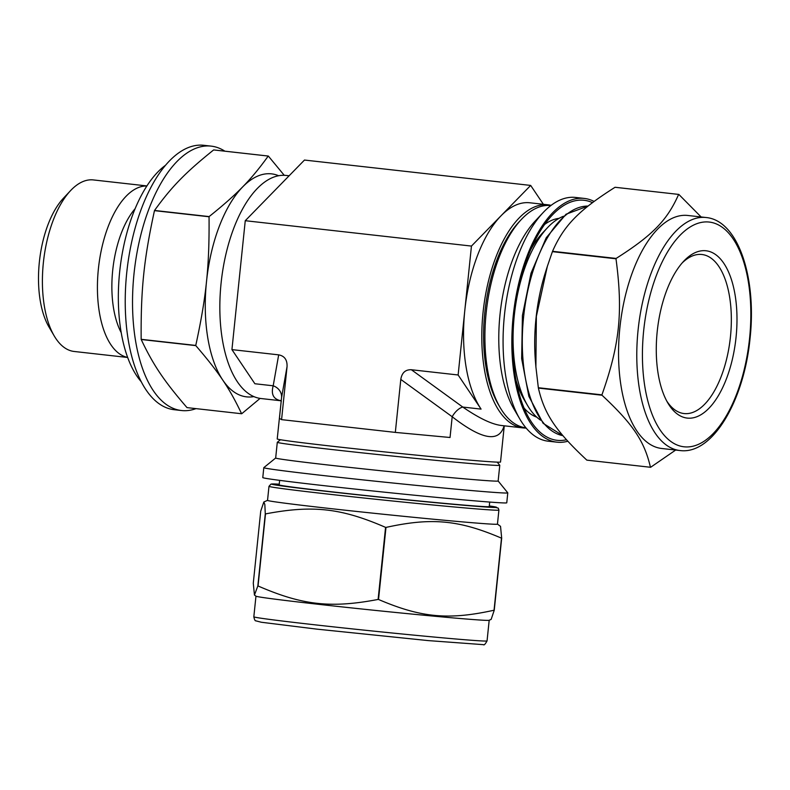 <?xml version="1.0" encoding="UTF-8"?>
<svg xmlns="http://www.w3.org/2000/svg" width="790" height="790" viewBox="0 0 790 790"><rect width="100%" height="100%" fill="white"/><g stroke="black" fill="none" stroke-linecap="round" stroke-linejoin="round"><path stroke-width="1.19" d="M257.836 585.953L254.449 595.067L253.284 583.227L260.73 511.15L263.821 502.006L264.838 504.504L265.282 513.875L257.836 585.953A137.174 2.252 5.9 0 0 258.053 585.982L265.499 513.905C312.84 504.909 341.152 508.089 385.569 527.365L378.114 599.442C330.783 608.438 302.471 605.259 258.053 585.982M494.046 610.226C448.453 620.259 421.208 617.731 378.529 599.482L385.984 527.414C431.577 517.381 458.822 519.909 501.492 538.158L494.046 610.226A137.174 2.252 5.9 0 0 494.244 610.245L501.69 538.168L500.524 526.328L497.453 524.116L498.905 510.083L498.253 508.108L489.306 505.916A113.079 1.857 5.9 0 1 458.565 504.8A113.079 1.857 5.9 0 1 331.247 491.894A113.079 1.857 5.9 0 1 279.235 484.201L271.019 484.072L268.985 486.324A115.577 1.896 5.9 0 0 329.825 494.293A115.577 1.896 5.9 0 0 498.905 510.083M254.449 595.067L256 596.193A117.236 1.926 5.9 0 0 372.376 610.097A117.236 1.926 5.9 0 0 489.138 620.278L491.143 619.39L494.244 610.245M263.821 502.006L267.534 500.347A115.577 1.896 5.9 0 0 382.291 514.142A115.577 1.896 5.9 0 0 497.453 524.135M498.144 481.011A111.834 1.837 5.9 0 1 386.715 471.334A111.834 1.837 5.9 0 1 275.671 458.022L263.821 467.631A122.638 2.005 5.9 0 0 263.801 467.66L262.784 477.585A122.638 2.005 5.9 0 0 384.562 492.19A122.638 2.005 5.9 0 0 506.765 502.796L507.782 492.871A122.638 2.005 5.9 0 0 507.773 492.832L498.144 480.992L499.774 465.3A111.834 1.837 5.9 0 0 499.754 465.261L497.216 462.13M701.115 216.964L678.837 194.429L615.242 187.289A137.174 64.355 -83.6 0 0 615.045 187.279L678.64 194.409C667.234 220.272 652.491 235.371 616.131 258.439L552.536 251.299C563.942 225.446 578.685 210.338 615.045 187.279M650.447 467.265L586.842 460.135C555.864 431.212 544.438 414.217 538.395 388.088L602 395.217C632.978 424.151 644.403 441.136 650.447 467.265A137.174 64.355 -83.6 0 0 650.545 467.275A137.174 64.355 -83.6 0 0 650.644 467.275L675.657 450.053M615.993 258.784C623.103 312.178 619.785 344.262 601.931 394.852L538.336 387.722L535.896 366.906L536.361 316.365L547.332 266.388L552.398 251.655L615.993 258.784A137.174 64.355 -83.6 0 1 616.131 258.439M567.812 441.245A122.638 57.542 -83.6 0 1 558.017 442.272A122.638 57.542 -83.6 0 1 556.95 442.173A122.638 57.542 -83.6 0 1 513.441 313.887A122.638 57.542 -83.6 0 1 584.294 198.428A122.638 57.542 -83.6 0 1 594.07 201.42M566.47 439.754A120.771 56.663 -83.6 0 1 558.214 440.415A120.771 56.663 -83.6 0 1 529.3 418.621A120.771 56.663 -83.6 0 1 552.111 215.265A120.771 56.663 -83.6 0 1 592.461 202.625M535.896 366.906L535.472 361.879A115.577 54.224 -83.6 0 1 545.554 271.977L547.332 266.388M279.63 480.35L279.166 484.863A105.593 1.728 5.9 0 0 384.019 497.443A105.593 1.728 5.9 0 0 489.237 506.578L489.701 502.055M263.801 467.66A122.638 2.005 5.9 0 0 385.589 482.265A122.638 2.005 5.9 0 0 507.782 492.871M275.671 458.022L277.29 442.301A111.834 1.837 5.9 0 0 277.29 442.301A111.834 1.837 5.9 0 0 388.344 455.623A111.834 1.837 5.9 0 0 499.774 465.3M536.775 417.16A100.606 47.203 -83.6 0 1 524.056 408.045M544.656 224.429A100.606 47.203 -83.6 0 1 559.073 218.346M556.802 218.712A100.606 47.203 -83.6 0 1 557.701 219.156M535.62 416.073A100.606 47.203 -83.6 0 1 534.642 416.3M556.95 442.173L548.201 441.195A122.638 57.542 -83.6 0 1 519.909 419.164A122.638 57.542 -83.6 0 1 543.066 212.658A122.638 57.542 -83.6 0 1 575.535 197.441L584.294 198.428M519.909 419.164L514.122 409.299A111.834 52.466 -83.6 0 1 535.235 220.993L543.066 212.658M525.933 427.825A111.834 52.466 -83.6 0 1 500.258 407.749A111.834 52.466 -83.6 0 1 521.37 219.442A111.834 52.466 -83.6 0 1 550.857 205.558M500.258 407.749L498.47 404.707A108.507 50.906 -83.6 0 1 518.961 222.01L521.37 219.442M540.666 420.211A105.593 49.543 -83.6 0 1 527.562 405.487L523.997 399.424A98.948 46.422 -83.6 0 1 516.077 380.444M530.752 249.581A98.948 46.422 -83.6 0 1 542.681 232.823L547.5 227.688A105.593 49.543 -83.6 0 1 563.546 216.233M527.562 405.487A105.593 49.543 -83.6 0 1 547.5 227.688M687.981 418.157A84.184 39.5 -83.6 0 1 667.827 402.969A84.184 39.5 -83.6 0 1 683.725 261.214A84.184 39.5 -83.6 0 1 736.932 314.785A84.184 39.5 -83.6 0 1 687.981 418.157M682.214 262.902A80.027 37.545 -83.6 0 1 701.905 254.499A80.027 37.545 -83.6 0 1 730.375 337.468A80.027 37.545 -83.6 0 1 684.762 413.614A80.027 37.545 -83.6 0 1 684.061 413.555A80.027 37.545 -83.6 0 1 666.721 400.994M680.931 450.626A117.236 55.004 -83.6 0 1 679.913 450.527L661.674 448.483A117.236 55.004 -83.6 0 1 620.081 325.845A117.236 55.004 -83.6 0 1 687.804 215.472L706.053 217.517C738.127 220.38 756.771 277.557 750.065 338.278C744.101 400.599 712.61 455.03 679.913 450.527A117.236 55.004 -83.6 0 1 638.32 327.89A117.236 55.004 -83.6 0 1 706.053 217.517M504.267 425.81L500.524 462.031A112.249 1.837 5.9 0 1 388.68 452.324A112.249 1.837 5.9 0 1 277.221 438.954L281.566 397.597A12.472 11.238 10.1 0 0 273.192 385.797C270.891 394.21 273.389 399.167 280.677 400.668M287.047 366.659L281.566 397.597L279.423 418.354L281.576 419.638L287.047 366.659C287.353 359.904 284.558 355.974 278.682 354.858L231.934 349.615L245.256 220.706L304.476 160.054L530.673 185.423L543.372 204.294M281.576 419.638L395.326 432.397L450.043 437.492L452.186 416.735C481.89 439.832 499.201 442.844 504.109 425.79M452.186 416.735A12.472 6.004 126 0 1 462.772 407.057L411.383 369.74C405.418 369.522 401.883 372.752 400.797 379.417L452.186 416.735M526.14 428.071A112.249 52.663 -83.6 0 1 524.066 428.012A112.249 52.663 -83.6 0 1 523.089 427.923L501.107 425.454C491.686 424.269 478.908 418.137 462.772 407.057L481.08 409.111A112.249 52.663 -83.6 0 1 464.797 310.529A112.249 52.663 -83.6 0 1 501.067 215.749A112.249 52.663 -83.6 0 1 529.863 202.783L548.112 204.827A112.249 52.663 -83.6 0 1 551.124 205.351M395.326 432.397L400.797 379.417M523.089 427.923A112.249 52.663 -83.6 0 1 483.263 310.5A112.249 52.663 -83.6 0 1 548.112 204.827M280.766 400.747L261.135 398.545A112.249 52.663 -83.6 0 1 221.309 281.131A112.249 52.663 -83.6 0 1 286.148 175.449L289.12 175.785M481.08 409.111L458.131 374.983L411.383 369.74M278.682 354.858L273.192 385.797L254.884 383.743L231.934 349.615M458.131 374.983L471.452 246.075L245.256 220.706M471.452 246.075L530.673 185.423M284.252 175.311L268.333 156.055L213.734 149.932A129.55 60.781 -83.6 0 0 213.646 149.932L268.235 156.055C251.121 179.804 237.197 194.064 209.123 216.588L154.534 210.466C171.647 186.717 185.571 172.457 213.646 149.932M241.602 413.743L187.013 407.62C164.014 380.968 153.23 364.921 141.203 339.503L195.792 345.615C218.781 372.278 229.574 388.325 241.602 413.743A129.55 60.781 -83.6 0 0 241.651 413.753A129.55 60.781 -83.6 0 0 241.701 413.753L260.088 398.407M209.054 216.766C209.459 266.566 206.318 296.872 195.762 345.437L141.163 339.315C140.768 289.525 143.899 259.209 154.465 210.644L209.054 216.766A129.55 60.781 -83.6 0 1 209.123 216.588M253.876 396.6A112.19 52.644 -83.6 0 1 247.517 396.945A112.19 52.644 -83.6 0 1 207.572 272.836A112.19 52.644 -83.6 0 1 278.643 175.736M195.999 408.628A133.036 62.42 -83.6 0 1 182.618 410.632A133.036 62.42 -83.6 0 1 181.463 410.524A133.036 62.42 -83.6 0 1 134.27 271.365A133.036 62.42 -83.6 0 1 211.118 146.12A133.036 62.42 -83.6 0 1 224.874 151.186M181.463 410.524L174.175 409.704A133.036 62.42 -83.6 0 1 126.973 270.545A133.036 62.42 -83.6 0 1 203.82 145.301L211.118 146.12M141.232 381.728A118.48 55.586 -83.6 0 1 119.892 269.755A118.48 55.586 -83.6 0 1 165.505 165.288M121.216 332.659A75.662 35.501 -83.6 0 1 135.11 208.698M127.644 357.406A86.308 40.497 -83.6 0 1 98.552 267.356A86.308 40.497 -83.6 0 1 146.861 185.996M127.664 357.475L74.161 351.471A86.308 40.497 -83.6 0 1 54.243 335.967A86.308 40.497 -83.6 0 1 70.547 190.647A86.308 40.497 -83.6 0 1 93.398 179.932L146.9 185.936M54.243 335.967L48.99 327.011A76.492 35.886 -83.6 0 1 63.437 198.211L70.547 190.647M315.546 624.89A117.236 1.926 5.9 0 0 487.055 640.907C485.257 644.176 484.053 645.43 483.431 644.66L428.16 640.591L317.027 629.156L261.372 622.253L255.812 620.831C255.121 621.009 254.459 619.666 253.827 616.802A117.236 1.926 5.9 0 0 315.546 624.89M749.582 338.258A113.079 53.058 -83.6 0 1 660.094 429.918A113.079 53.058 -83.6 0 1 680.22 235.124A113.079 53.058 -83.6 0 1 749.582 338.258M588.046 206.072L566.035 214.208L546.236 237.75L531.018 273.192L522.417 315.526L521.657 358.65L528.865 396.353L543.145 423.331L562.924 435.665A115.577 54.224 -83.6 0 1 523.731 315.724A115.577 54.224 -83.6 0 1 588.027 206.081M487.055 640.907L489.188 620.259M253.827 616.802L255.96 596.164M267.534 500.376L268.985 486.324M280.44 439.734L277.31 442.281M557.523 219.264L555.459 219.037M535.462 415.925L533.408 415.688M281.299 401.508L280.45 400.5"/></g></svg>
